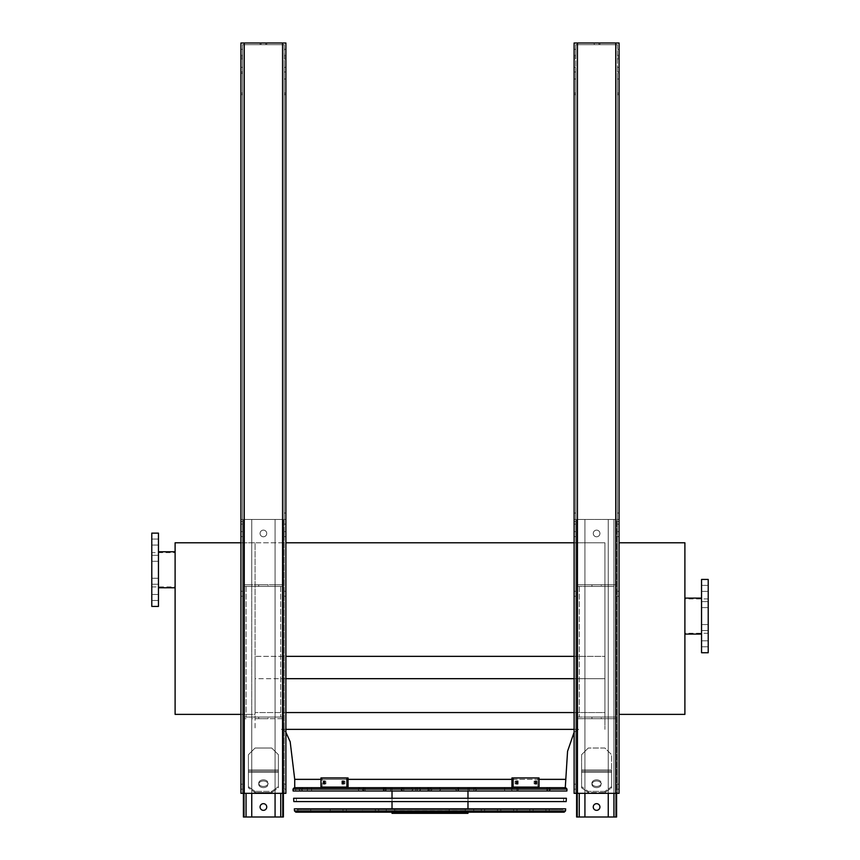 <?xml version="1.0" encoding="UTF-8"?>
<svg xmlns="http://www.w3.org/2000/svg" width="860" height="860" viewBox="0 0 860 860"><rect width="100%" height="100%" fill="white"/><g stroke="black" fill="none" stroke-linecap="round" stroke-linejoin="round"><path stroke-width="0.64" stroke-dasharray="4.3 3.22" d="M574.104 656.352L604.924 656.352L604.924 542.789L604.924 678.68L604.924 656.352L255.076 656.352L255.076 542.789L604.924 542.789L604.924 714.38L604.924 542.789L574.104 542.789M285.896 678.68L255.076 678.68L255.076 656.352L255.076 729.366L255.076 678.68L604.924 678.68L604.924 712.553L604.924 678.68L574.104 678.68M574.104 712.553L255.076 712.553L604.924 712.553L604.924 729.366L604.924 712.553L285.896 712.553M285.896 729.366L574.104 729.366M578.608 729.366L281.392 729.366L578.608 729.366L574.104 732.301M240.918 714.38L255.076 714.38L255.076 542.789L255.076 656.352L285.896 656.352M240.918 542.789L285.896 542.789M294.722 787.674L565.278 787.674M619.082 714.38L684.893 714.38L684.893 542.789L619.082 542.789M684.893 616.082L684.893 634.078L684.893 616.082M701.545 579.436L701.545 652.74M708.21 579.436L708.21 652.74M708.21 627.563L708.21 630.563L708.21 627.563M708.21 604.612L708.21 607.611L708.21 604.612M708.21 588.38L708.21 585.38L708.21 588.38M708.21 643.796L708.21 640.797L708.21 643.796M701.545 627.563L701.545 630.563L701.545 627.563M701.545 604.612L701.545 607.611L701.545 604.612M701.545 588.38L701.545 585.38L701.545 588.38M701.545 643.796L701.545 640.797L701.545 643.796M175.107 542.789L255.076 542.789L255.076 714.38L175.107 714.38L175.107 542.789M175.107 569.771L175.107 587.767L175.107 569.771M151.79 552.614L151.79 586.928L151.79 552.614L175.107 552.614M151.79 581.253L151.79 578.253L151.79 581.253M151.79 558.301L151.79 555.302L151.79 558.301M151.79 542.069L151.79 545.068L151.79 542.069M151.79 597.474L151.79 600.474L151.79 597.474M151.79 606.429L151.79 533.125M158.455 606.429L158.455 533.125M158.455 578.253L158.455 584.252L158.455 578.253L158.455 584.252L158.455 578.253L151.79 578.253L158.455 578.253M158.455 555.302L158.455 561.3L158.455 555.302L158.455 561.3L158.455 555.302L151.79 555.302L158.455 555.302M158.455 539.069L158.455 545.068L158.455 539.069L158.455 545.068L158.455 539.069L151.79 539.069L158.455 539.069M158.455 594.475L158.455 600.474L158.455 594.475L158.455 600.474L158.455 594.475L151.79 594.475L158.455 594.475M158.455 551.776L158.455 587.767L158.455 551.776M593.26 807.003A3.333 3.333 0 0 1 596.593 803.67A3.333 3.333 0 0 1 599.925 807.003A3.333 3.333 0 0 1 596.593 810.335A3.333 3.333 0 0 1 593.26 807.003M608.257 817L608.257 717.046L579.264 717.046L584.929 717.046L584.929 817L584.929 519.462L576.608 519.462L584.929 519.462L584.929 584.768L608.257 584.768L608.257 817L608.257 519.462L615.588 519.462L576.608 519.462L613.922 519.462L608.257 519.462L613.922 519.462L613.922 817L613.922 718.713L577.608 718.713L615.588 718.713L579.264 718.713L613.922 718.713L613.922 817L579.264 817L616.588 817L608.257 817L616.588 817L616.588 519.462L579.264 519.462L613.922 519.462L608.257 519.462L608.257 584.768L613.922 584.768L577.608 584.768L584.929 584.768L584.929 817L576.608 817L615.588 817L613.922 817L613.922 519.462L616.588 519.462L616.588 793.339M593.26 533.458A3.333 3.333 0 0 1 596.593 530.125A3.333 3.333 0 0 1 599.925 533.458A3.333 3.333 0 0 1 596.593 536.79A3.333 3.333 0 0 1 593.26 533.458A3.333 3.333 0 0 1 596.593 530.125A3.333 3.333 0 0 1 599.925 533.458A3.333 3.333 0 0 0 594.926 530.566A3.333 3.333 0 0 0 594.926 536.339A3.333 3.333 0 0 0 599.925 533.458A3.333 3.333 0 0 1 596.593 536.79A3.333 3.333 0 0 1 593.26 533.458M604.924 748.028L588.261 748.028L581.596 754.693L588.261 748.028L581.596 754.693L581.596 786.663L588.261 791.383L588.261 792.554L581.596 787.846L581.596 754.693L588.261 748.028L604.924 748.028L611.589 754.693L611.589 769.969L611.589 754.693L604.924 748.028L588.261 748.028L604.924 748.028L611.589 754.693L611.589 769.969L581.596 769.969L611.589 769.969L611.589 787.846L611.589 769.969L611.589 787.846L604.924 792.554L588.261 792.554L588.261 791.383L581.596 786.663L581.596 787.846L588.261 792.554L604.924 792.554L604.924 791.383L588.261 791.383L604.924 791.383L611.589 786.663L611.589 754.693L604.924 748.028M599.925 807.003A3.333 3.333 0 0 0 594.926 804.121A3.333 3.333 0 0 0 594.926 809.894A3.333 3.333 0 0 0 599.925 807.003A3.333 3.333 0 0 0 594.926 804.121A3.333 3.333 0 0 0 594.926 809.894A3.333 3.333 0 0 0 599.925 807.003M608.257 586.434L615.588 586.434L615.588 717.046L613.922 717.046L615.588 717.046L613.922 717.046L615.588 717.046L615.588 586.434L577.608 586.434L577.608 717.046L579.264 717.046L577.608 717.046L579.264 717.046L577.608 717.046L577.608 586.434L608.257 586.434L608.257 717.046L584.929 717.046L613.922 717.046L579.264 717.046L584.929 717.046L584.929 586.434L577.608 586.434L577.608 717.046L577.608 586.434L615.588 586.434L615.588 717.046L615.588 586.434L584.929 586.434L584.929 584.768L579.264 584.768L615.588 584.768L608.257 584.768L608.257 586.434M615.588 593.765L615.588 591.433L615.588 593.765M577.608 593.765L577.608 591.433L577.608 593.765M615.588 519.462L615.588 584.768L615.588 519.462M615.588 534.125L615.588 531.792L615.588 534.125M577.608 519.462L577.608 584.768L579.264 584.768L577.608 584.768L577.608 519.462M577.608 534.125L577.608 531.792L577.608 534.125M576.608 793.339L576.608 519.462L576.608 817L576.608 519.462L576.608 817L584.929 817M576.608 786.685L576.608 784.352L576.608 786.685M576.608 593.765L576.608 591.433L576.608 593.765M576.608 534.125L576.608 531.792L576.608 534.125M616.588 786.685L616.588 784.352L616.588 786.685M616.588 593.765L616.588 591.433L616.588 593.765M616.588 534.125L616.588 531.792L616.588 534.125M615.588 718.713L615.588 817L615.588 718.713M615.588 786.685L615.588 784.352L615.588 786.685M577.608 718.713L577.608 817L579.264 817L577.608 817L577.608 718.713L577.608 817L577.608 718.713L579.264 718.713L577.608 718.713M577.608 786.685L577.608 784.352L577.608 786.685M601.258 584.768L591.927 584.768L601.258 584.768L601.258 586.434L591.927 586.434L601.258 586.434L591.927 586.434L601.258 586.434L601.258 584.768L591.927 584.768L601.258 584.768M601.258 718.713L591.927 718.713L601.258 718.713L601.258 717.046L591.927 717.046L601.258 717.046L591.927 717.046L601.258 717.046L601.258 718.713L591.927 718.713L601.258 718.713M596.593 786.427A4.665 3.3 0 0 0 601.258 783.137A4.665 3.3 0 0 0 596.593 779.837A4.665 3.3 0 0 0 591.927 783.137A4.665 3.3 0 0 0 596.593 786.427M596.593 787.609A4.665 3.3 0 0 0 601.258 784.309A4.665 3.3 0 0 0 596.593 781.009A4.665 3.3 0 0 0 591.927 784.309A4.665 3.3 0 0 0 596.593 787.609M599.925 533.458A3.333 3.333 0 0 0 594.926 530.566A3.333 3.333 0 0 0 594.926 536.339A3.333 3.333 0 0 0 599.925 533.458M584.929 793.339L584.929 519.462L584.929 584.768L608.257 584.768L608.257 519.462L608.257 793.339M616.588 519.462L613.922 519.462L616.588 519.462M596.593 781.009A4.665 3.3 0 0 1 601.258 784.309A4.665 3.3 0 0 1 596.593 787.609A4.665 3.3 0 0 1 591.927 784.309A4.665 3.3 0 0 1 596.593 781.009M604.924 792.554L611.589 787.846L611.589 786.663L604.924 791.383L604.924 792.554M596.593 779.837A4.665 3.3 0 0 1 601.258 783.137A4.665 3.3 0 0 1 596.593 786.427A4.665 3.3 0 0 1 591.927 783.137A4.665 3.3 0 0 1 596.593 779.837M251.743 793.339L251.743 519.462L283.392 519.462L243.412 519.462L280.736 519.462L246.078 519.462L251.743 519.462L251.743 584.768L246.078 584.768L282.392 584.768L275.071 584.768L275.071 817L283.392 817L246.078 817L283.392 817L283.392 519.462L283.392 793.339M260.075 533.458A3.333 3.333 0 0 1 263.407 530.125A3.333 3.333 0 0 1 266.74 533.458A3.333 3.333 0 0 1 263.407 536.79A3.333 3.333 0 0 1 260.075 533.458A3.333 3.333 0 0 1 263.407 530.125A3.333 3.333 0 0 1 266.74 533.458A3.333 3.333 0 0 0 261.741 530.566A3.333 3.333 0 0 0 261.741 536.339A3.333 3.333 0 0 0 266.74 533.458A3.333 3.333 0 0 1 263.407 536.79A3.333 3.333 0 0 1 260.075 533.458M278.404 754.693L278.404 769.969L248.411 769.969L248.411 787.846L255.076 792.554L255.076 791.383L248.411 786.663L248.411 754.693L248.411 769.969L248.411 754.693L255.076 748.028L248.411 754.693L255.076 748.028L248.411 754.693L248.411 787.846L248.411 769.969L278.404 769.969L278.404 787.846L278.404 754.693L271.738 748.028L255.076 748.028L271.738 748.028L278.404 754.693L278.404 769.969L278.404 754.693L271.738 748.028L255.076 748.028L271.738 748.028L278.404 754.693M266.74 807.003A3.333 3.333 0 0 0 261.741 804.121A3.333 3.333 0 0 0 261.741 809.894A3.333 3.333 0 0 0 266.74 807.003A3.333 3.333 0 0 1 263.407 810.335A3.333 3.333 0 0 1 260.075 807.003A3.333 3.333 0 0 1 263.407 803.67A3.333 3.333 0 0 1 266.74 807.003A3.333 3.333 0 0 0 261.741 804.121A3.333 3.333 0 0 0 261.741 809.894A3.333 3.333 0 0 0 266.74 807.003M275.071 793.339L275.071 519.462L283.392 519.462L275.071 519.462L275.071 584.768L280.736 584.768L244.412 584.768L244.412 519.462L244.412 584.768L251.743 584.768L251.743 519.462L251.743 817L251.743 718.713L282.392 718.713L282.392 817L275.071 817L275.071 519.462L275.071 584.768L251.743 584.768L251.743 717.046L244.412 717.046L282.392 717.046L251.743 717.046L251.743 817L244.412 817L282.392 817L282.392 718.713L251.743 718.713L251.743 717.046L282.392 717.046L244.412 717.046L251.743 717.046L251.743 586.434L244.412 586.434L244.412 717.046L244.412 586.434L282.392 586.434L282.392 717.046L282.392 586.434L251.743 586.434L275.071 586.434L275.071 817M244.412 593.765L244.412 591.433L244.412 593.765M282.392 593.765L282.392 591.433L282.392 593.765M244.412 534.125L244.412 531.792L244.412 534.125M282.392 519.462L282.392 584.768L280.736 584.768L282.392 584.768L282.392 519.462M282.392 534.125L282.392 531.792L282.392 534.125M283.392 534.125L283.392 531.792L283.392 534.125M283.392 593.765L283.392 591.433L283.392 593.765M283.392 786.685L283.392 784.352L283.392 786.685M243.412 793.339L243.412 519.462L246.078 519.462L243.412 519.462L243.412 817L251.743 817M243.412 534.125L243.412 531.792L243.412 534.125M243.412 593.765L243.412 591.433L243.412 593.765M243.412 786.685L243.412 784.352L243.412 786.685M244.412 718.713L244.412 817L244.412 718.713L244.412 817L244.412 718.713L246.078 718.713L244.412 718.713M244.412 786.685L244.412 784.352L244.412 786.685M282.392 786.685L282.392 784.352L282.392 786.685M268.073 584.768L258.742 584.768L268.073 584.768L268.073 586.434L258.742 586.434L268.073 586.434L258.742 586.434L268.073 586.434L268.073 584.768L258.742 584.768L268.073 584.768M268.073 718.713L258.742 718.713L268.073 718.713L268.073 717.046L258.742 717.046L268.073 717.046L258.742 717.046L268.073 717.046L268.073 718.713L258.742 718.713L268.073 718.713M263.407 781.009A4.665 3.3 0 0 1 268.073 784.309A4.665 3.3 0 0 1 263.407 787.609A4.665 3.3 0 0 1 258.742 784.309A4.665 3.3 0 0 1 263.407 781.009M271.738 792.554L255.076 792.554L248.411 787.846L248.411 786.663L255.076 791.383L255.076 792.554L271.738 792.554L278.404 787.846L278.404 769.969L278.404 786.663L271.738 791.383L255.076 791.383L271.738 791.383L271.738 792.554L271.738 791.383L278.404 786.663L278.404 787.846L271.738 792.554M263.407 779.837A4.665 3.3 0 0 1 268.073 783.137A4.665 3.3 0 0 1 263.407 786.427A4.665 3.3 0 0 1 258.742 783.137A4.665 3.3 0 0 1 263.407 779.837M266.74 533.458A3.333 3.333 0 0 0 261.741 530.566A3.333 3.333 0 0 0 261.741 536.339A3.333 3.333 0 0 0 266.74 533.458M275.071 586.434L282.392 586.434L282.392 717.046L282.392 586.434L244.412 586.434L244.412 717.046L244.412 586.434L251.743 586.434L251.743 584.768L275.071 584.768L275.071 586.434M244.412 519.462L244.412 584.768L246.078 584.768L244.412 584.768L244.412 519.462M243.412 519.462L243.412 817L243.412 519.462M283.392 519.462L283.392 817L283.392 519.462M282.392 718.713L282.392 817L282.392 718.713L280.736 718.713L282.392 718.713M263.407 786.427A4.665 3.3 0 0 0 268.073 783.137A4.665 3.3 0 0 0 263.407 779.837A4.665 3.3 0 0 0 258.742 783.137A4.665 3.3 0 0 0 263.407 786.427M263.407 787.609A4.665 3.3 0 0 0 268.073 784.309A4.665 3.3 0 0 0 263.407 781.009A4.665 3.3 0 0 0 258.742 784.309A4.665 3.3 0 0 0 263.407 787.609M574.104 513.044L575.77 513.044L575.77 73.38L574.104 73.38L574.104 43L574.104 793.339L619.082 793.339L574.104 793.339L619.082 793.339L619.082 43L574.104 43L619.082 43L619.082 58.813L619.082 43L574.104 43L574.104 793.339L574.104 73.38M575.77 73.38L575.77 793.339L575.77 93.117L575.77 94.643L574.104 94.643L574.104 93.117L574.104 94.643L575.77 94.643L575.77 513.044M617.416 73.38L617.416 513.044L617.416 73.38L619.082 73.38M594.26 44.666L598.925 44.666L594.26 44.666L594.26 43L598.925 43L594.26 43L598.925 43L594.26 43L594.26 44.666L598.925 44.666L594.26 44.666M593.26 44.666L599.925 44.666L593.26 44.666L593.26 43L599.925 43L593.26 43L599.925 43L593.26 43L593.26 44.666L599.925 44.666L593.26 44.666M617.416 44.666L575.77 44.666L617.416 44.666L617.416 793.339L617.416 94.643L619.082 94.643L617.416 94.643L617.416 79.002L617.416 793.339L617.416 44.666L575.77 44.666L575.77 793.339L575.77 44.666L575.77 57.007L575.77 44.666L617.416 44.666M575.77 521.558L574.104 521.558M617.416 521.794L617.416 524.127L617.416 521.794M617.416 52.331L617.416 55.33L617.416 52.331M617.416 786.685L617.416 784.18L617.416 786.685M617.416 593.765L617.416 591.261L617.416 593.765M617.416 534.125L617.416 531.62L617.416 534.125M617.416 69.66L617.416 71.993L617.416 69.66M575.77 58.813L575.77 57.007L575.77 58.813L574.104 58.813L575.77 58.813M575.77 69.66L575.77 71.993L575.77 69.66M575.77 52.331L575.77 55.33L575.77 52.331M575.77 786.685L575.77 784.18L575.77 786.685M575.77 593.765L575.77 591.261L575.77 593.765M575.77 534.125L575.77 531.62L575.77 534.125M575.77 521.794L575.77 524.127L575.77 521.794M574.104 69.66L574.104 71.993L574.104 69.66M574.104 52.331L574.104 55.33L574.104 52.331M574.104 786.685L574.104 784.18L574.104 786.685M574.104 593.765L574.104 591.261L574.104 593.765M574.104 534.125L574.104 531.62L574.104 534.125M574.104 521.794L574.104 524.127L574.104 521.794M619.082 521.794L619.082 524.127L619.082 521.794M619.082 52.331L619.082 55.33L619.082 52.331M619.082 786.685L619.082 784.18L619.082 786.685M619.082 593.765L619.082 591.261L619.082 593.765M619.082 534.125L619.082 531.62L619.082 534.125M619.082 69.66L619.082 71.993L619.082 69.66M619.082 79.002L617.416 79.002M617.416 513.044L619.082 513.044M619.082 521.558L617.416 521.558M617.416 94.643L619.082 94.643L617.416 94.643M575.77 94.643L574.104 94.643L575.77 94.643M574.104 79.002L575.77 79.002M242.584 73.38L242.584 94.643L240.918 94.643L240.918 513.044L242.584 513.044L242.584 73.38L240.918 73.38L240.918 43L240.918 793.339L285.896 793.339L240.918 793.339L285.896 793.339L285.896 43L240.918 43L285.896 43L285.896 58.813L285.896 43L282.564 43L282.564 793.339L282.564 44.666L284.23 44.666L284.23 793.339L284.23 44.666L284.23 513.044L284.23 73.38L285.896 73.38M282.564 43L240.918 43L240.918 57.007L242.584 57.007L242.584 58.813L242.584 44.666L242.584 57.007L240.918 57.007L240.918 94.643L240.918 79.002L242.584 79.002L242.584 513.044M284.23 73.38L284.23 44.666L242.584 44.666L242.584 793.339L242.584 521.558L240.918 521.558L240.918 793.339L240.918 94.643L242.584 94.643L242.584 793.339L242.584 44.666L284.23 44.666L282.564 44.666L282.564 793.339M242.584 79.002L242.584 521.558M242.584 69.66L242.584 71.993L242.584 69.66M242.584 52.331L242.584 55.33L242.584 52.331M242.584 786.685L242.584 784.18L242.584 786.685M242.584 593.765L242.584 591.261L242.584 593.765M242.584 534.125L242.584 531.62L242.584 534.125M242.584 521.794L242.584 524.127L242.584 521.794M284.23 521.558L284.23 79.002L284.23 521.558L285.896 521.558M284.23 521.794L284.23 524.127L284.23 521.794M284.23 52.331L284.23 55.33L284.23 52.331M284.23 786.685L284.23 784.18L284.23 786.685M284.23 593.765L284.23 591.261L284.23 593.765M284.23 534.125L284.23 531.62L284.23 534.125M284.23 69.66L284.23 71.993L284.23 69.66M284.23 94.643L285.896 94.643L284.23 94.643M261.075 43L265.74 43L261.075 43L265.74 43L261.075 43L261.075 44.666L265.74 44.666L261.075 44.666L265.74 44.666L261.075 44.666L261.075 43M260.075 43L266.74 43L260.075 43L266.74 43L260.075 43L260.075 44.666L266.74 44.666L260.075 44.666L266.74 44.666L260.075 44.666L260.075 43M285.896 521.794L285.896 524.127L285.896 521.794M285.896 52.331L285.896 55.33L285.896 52.331M285.896 786.685L285.896 784.18L285.896 786.685M285.896 593.765L285.896 591.261L285.896 593.765M285.896 534.125L285.896 531.62L285.896 534.125M285.896 69.66L285.896 71.993L285.896 69.66M240.918 513.044L240.918 73.38M240.918 79.002L240.918 521.558M240.918 69.66L240.918 71.993L240.918 69.66M240.918 52.331L240.918 49.332L240.918 52.331M240.918 786.685L240.918 784.18L240.918 786.685M240.918 593.765L240.918 591.261L240.918 593.765M240.918 534.125L240.918 531.62L240.918 534.125M240.918 521.794L240.918 524.127L240.918 521.794M285.896 79.002L284.23 79.002M284.23 513.044L285.896 513.044M242.584 94.643L240.918 94.643L242.584 94.643M293.12 791.007L566.88 791.007M565.676 787.674L294.324 787.674M564.439 787.674L295.56 787.674L564.439 787.674L564.214 791.007L295.786 791.007L564.214 791.007M314.05 809.507L545.949 809.507L314.05 809.507L314.05 812.173L545.949 812.173L314.05 812.173M310.718 809.507L549.282 809.507L310.718 809.507L310.718 812.173L549.282 812.173L310.718 812.173M545.949 809.507L545.949 812.173M549.282 809.507L549.282 812.173M330.208 809.507L529.792 809.507L330.208 809.507L330.208 812.173L529.792 812.173L330.208 812.173M326.875 809.507L533.125 809.507L326.875 809.507L326.875 812.173L533.125 812.173L326.875 812.173M529.792 809.507L529.792 812.173M533.125 809.507L533.125 812.173M346.365 809.507L513.635 809.507L346.365 809.507L346.365 812.173L513.635 812.173L346.365 812.173M343.033 809.507L516.967 809.507L343.033 809.507L343.033 812.173L516.967 812.173L343.033 812.173M513.635 809.507L513.635 812.173M516.967 809.507L516.967 812.173M362.533 809.507L497.467 809.507L362.533 809.507L362.533 812.173L497.467 812.173L362.533 812.173M359.2 809.507L500.799 809.507L359.2 809.507L359.2 812.173L500.799 812.173L359.2 812.173M497.467 809.507L497.467 812.173M500.799 809.507L500.799 812.173M378.69 809.507L481.31 809.507L378.69 809.507L378.69 812.173L481.31 812.173L378.69 812.173M375.358 809.507L484.642 809.507L375.358 809.507L375.358 812.173L484.642 812.173L375.358 812.173M481.31 809.507L481.31 812.173M484.642 809.507L484.642 812.173M385.215 791.007L385.215 787.674L383.356 787.674L385.774 787.674L386.398 789.34L385.774 791.007L300.559 791.007L385.774 791.007M385.215 787.674L385.774 787.674M385.151 787.674L382.979 789.34L385.151 791.007M403.748 791.007L403.748 787.674L430.441 787.674L432.29 789.34L430.441 791.007L439.191 791.007L363.726 791.007L430.441 791.007M403.748 787.674L430.441 787.674M402.663 787.674L401.147 789.34L402.663 791.007M475.978 791.007L384.022 791.007L475.978 791.007L475.978 787.674L384.022 787.674L475.978 787.674M469.313 791.007L390.687 791.007L469.313 791.007L469.313 787.674L390.687 787.674L469.313 787.674M458.563 791.007L458.563 787.674L474.494 787.674L474.494 791.007L548.992 791.007L474.494 791.007M458.563 787.674L474.494 787.674M457.961 787.674L457.961 791.007L459.186 789.34L457.961 787.674M473.903 791.007L473.903 787.674L457.058 787.674L455.531 789.34L457.058 791.007L548.734 791.007L457.058 791.007M473.903 787.674L457.058 787.674M474.612 787.674L476.892 789.34L474.612 791.007M428.57 791.007L428.57 787.674L402.222 787.674L400.76 789.34L402.222 791.007L360.007 791.007L402.222 791.007M428.57 787.674L402.222 787.674M429.613 787.674L430.193 788.255L429.613 791.007L429.613 787.674M392.02 809.507L467.98 809.507L392.02 809.507L392.02 808.841M386.258 809.507L473.742 809.507L386.258 809.507L386.258 812.173L473.742 812.173L386.258 812.173M467.98 787.674L392.02 787.674L467.98 787.674L467.98 791.007M467.98 798.263L467.98 801.595M467.98 808.841L467.98 809.507M473.742 809.507L473.742 812.173M392.02 813.334L467.98 813.334M451.167 812.173L392.02 812.173L451.167 812.173L451.167 813.334M467.711 813.334L467.711 812.173M465.131 809.507L394.686 809.507L465.131 809.507L465.314 810.668L394.686 810.668L465.131 810.668M449.21 810.668L449.21 809.507M324.639 783.847L323.446 783.847L324.725 783.847L324.725 781.181L323.446 781.181L323.446 783.847L324.639 783.847L324.639 781.181L325.908 781.181L325.908 783.847L324.639 783.847L325.908 783.847L325.908 781.181L324.639 781.181M343.344 783.847L342.162 783.847L343.71 783.847L343.71 781.181L342.162 781.181L342.162 783.847L343.344 783.847L343.344 781.181L344.892 781.181L344.892 783.847L343.344 783.847L344.892 783.847L344.892 781.181L343.344 781.181M346.881 787.093L320.963 787.093L320.963 777.934L348.063 777.934L320.963 777.934L348.063 777.934L348.063 787.093L322.156 787.093L322.156 777.934L322.156 787.093L320.963 787.093L346.881 787.093L346.881 777.934M343.71 781.181L344.892 781.181L343.71 781.181M343.71 783.847L344.892 783.847L343.71 783.847M324.725 781.181L325.908 781.181L324.725 781.181M324.725 783.847L325.908 783.847L324.725 783.847M535.361 781.181L534.092 781.181L535.275 781.181L534.092 781.181L534.092 783.847L536.554 783.847L536.554 781.181L535.275 781.181L535.275 783.847L534.092 783.847L534.092 781.181L535.361 781.181L535.361 783.847L534.092 783.847L535.361 783.847M516.656 781.181L515.108 781.181L516.29 781.181L515.108 781.181L515.108 783.847L517.838 783.847L517.838 781.181L516.29 781.181L516.29 783.847L515.108 783.847L515.108 781.181L516.656 781.181L516.656 783.847L515.108 783.847L516.656 783.847M513.119 777.934L539.037 777.934L511.937 777.934L513.119 777.934L513.119 787.093L539.037 787.093L539.037 777.934L537.844 777.934L537.844 787.093L511.937 787.093L511.937 777.934L537.844 777.934L537.844 787.093L539.037 787.093L513.119 787.093M296.281 798.263L563.719 798.263L296.281 798.263L296.506 801.595L563.493 801.595L296.506 801.595M566.385 798.263L293.615 798.263M293.84 801.595L566.159 801.595M297.044 809.507L562.956 809.507L297.044 809.507L297.001 808.841L562.999 808.841L297.001 808.841M297.893 809.507L562.107 809.507L297.893 809.507L297.893 810.84L296.56 812.173L563.44 812.173L562.107 810.84L297.893 810.84L562.107 810.84L562.107 809.507M565.665 808.841L294.335 808.841M295.808 812.173L564.192 812.173M539.037 779.353L511.937 779.353M348.063 779.353L320.963 779.353M294.722 779.353L565.278 779.353M579.264 793.339L579.264 817M613.922 793.339L613.922 817M613.922 586.434L613.922 717.046L613.922 586.434M579.264 586.434L579.264 717.046L579.264 586.434M611.589 769.969L581.596 769.969L611.589 769.969M611.589 771.151L581.596 771.151L611.589 771.151M611.589 772.334L581.596 772.334L611.589 772.334M246.078 817L246.078 793.339M280.736 817L280.736 793.339M246.078 586.434L246.078 717.046L246.078 586.434M280.736 586.434L280.736 717.046L280.736 586.434M278.404 772.334L248.411 772.334L278.404 772.334M278.404 771.151L248.411 771.151L278.404 771.151M278.404 769.969L248.411 769.969L278.404 769.969M617.416 58.813L619.082 58.813L617.416 58.813M615.749 44.666L615.749 793.339L615.749 44.666M577.436 44.666L577.436 793.339L577.436 44.666M617.416 57.007L619.082 57.007L617.416 57.007M575.77 57.007L574.104 57.007L575.77 57.007M617.416 93.117L619.082 93.117L617.416 93.117M575.77 93.117L574.104 93.117L575.77 93.117M615.749 43L615.749 793.339M577.436 43L577.436 793.339M242.584 58.813L240.918 58.813L242.584 58.813M284.23 58.813L285.896 58.813L284.23 58.813M244.251 44.666L244.251 793.339L244.251 44.666M284.23 57.007L285.896 57.007L284.23 57.007M284.23 93.117L285.896 93.117L284.23 93.117M242.584 93.117L240.918 93.117L242.584 93.117M244.251 43L244.251 793.339M292.991 789.104L567.009 789.104M306.353 787.674A1.666 1.172 -90 0 1 306.353 791.007M303.558 787.674A1.666 1.623 -90 0 0 301.935 789.34A1.666 1.623 -90 0 0 303.558 791.007M303.236 787.674A1.666 1.634 90 0 0 301.602 789.34A1.666 1.634 90 0 0 303.236 791.007M311.589 787.674L311.589 791.007M364.629 787.674A1.666 0.774 -90 0 0 363.855 789.34A1.666 0.774 -90 0 0 364.629 791.007M364.554 787.674A1.666 0.839 90 0 0 363.705 789.34A1.666 0.839 90 0 0 364.554 791.007M415.756 787.674L415.756 791.007M426.786 787.674A1.666 1.397 90 0 1 426.786 791.007M513.237 787.674A1.666 1.645 90 0 0 511.592 789.34A1.666 1.645 90 0 0 513.237 791.007M515.989 787.674A1.666 1.107 90 0 1 517.096 789.34A1.666 1.107 90 0 1 515.989 791.007M547.96 787.674A1.666 1.516 90 0 1 549.476 789.34A1.666 1.516 90 0 1 547.96 791.007M546.433 787.674A1.666 1.301 -90 0 1 546.433 791.007M546.82 787.674L546.82 791.007M548.594 787.674A1.666 1.526 -90 0 1 550.12 789.34A1.666 1.526 -90 0 1 548.594 791.007M517.15 787.674A1.666 1.118 -90 0 1 518.268 789.34A1.666 1.118 -90 0 1 517.15 791.007M505.164 787.674A1.666 0.591 -90 0 0 504.583 789.34A1.666 0.591 -90 0 0 505.164 791.007M418.96 787.674A1.666 1.494 90 0 1 418.96 791.007M417.304 787.674L417.304 791.007M365.898 787.674A1.666 0.828 -90 0 0 365.07 789.34A1.666 0.828 -90 0 0 365.898 791.007M360.028 787.674A1.666 1.666 90 0 0 358.362 789.34A1.666 1.666 90 0 0 360.028 791.007L358.351 789.34L360.007 787.674M565.525 810.926L294.475 810.926M285.896 732.301L284.026 730.344L281.392 729.366M708.21 598.925L684.893 598.925M708.21 633.25L684.893 633.25M701.545 646.784L708.21 646.784L701.545 646.784M701.545 640.797L708.21 640.797L701.545 640.797M701.545 630.563L708.21 630.563L701.545 630.563M701.545 624.564L708.21 624.564L701.545 624.564M701.545 607.611L708.21 607.611L701.545 607.611M701.545 601.613L708.21 601.613L701.545 601.613M701.545 591.379L708.21 591.379L701.545 591.379M701.545 585.38L708.21 585.38L701.545 585.38M151.79 586.928L175.107 586.928M158.455 600.474L151.79 600.474L158.455 600.474M158.455 584.252L151.79 584.252L158.455 584.252M158.455 561.3L151.79 561.3L158.455 561.3M158.455 545.068L151.79 545.068L158.455 545.068M591.927 584.768L591.927 586.434L591.927 584.768M591.927 718.713L591.927 717.046L591.927 718.713M576.608 789.007L577.608 789.007L576.608 789.007M576.608 784.352L577.608 784.352L576.608 784.352M615.588 789.007L616.588 789.007L615.588 789.007M615.588 784.352L616.588 784.352L615.588 784.352M615.588 536.457L616.588 536.457L615.588 536.457M615.588 531.792L616.588 531.792L615.588 531.792M615.588 596.098L616.588 596.098L615.588 596.098M615.588 591.433L616.588 591.433L615.588 591.433M576.608 536.457L577.608 536.457L576.608 536.457M576.608 531.792L577.608 531.792L576.608 531.792M576.608 596.098L577.608 596.098L576.608 596.098M576.608 591.433L577.608 591.433L576.608 591.433M601.258 784.309L601.258 783.137L601.258 784.309M591.927 784.309L591.927 783.137L591.927 784.309M258.742 584.768L258.742 586.434L258.742 584.768M258.742 718.713L258.742 717.046L258.742 718.713M282.392 789.007L283.392 789.007L282.392 789.007M282.392 784.352L283.392 784.352L282.392 784.352M243.412 789.007L244.412 789.007L243.412 789.007M243.412 784.352L244.412 784.352L243.412 784.352M243.412 596.098L244.412 596.098L243.412 596.098M243.412 591.433L244.412 591.433L243.412 591.433M243.412 536.457L244.412 536.457L243.412 536.457M243.412 531.792L244.412 531.792L243.412 531.792M282.392 596.098L283.392 596.098L282.392 596.098M282.392 591.433L283.392 591.433L282.392 591.433M282.392 536.457L283.392 536.457L282.392 536.457M282.392 531.792L283.392 531.792L282.392 531.792M268.073 784.309L268.073 783.137L268.073 784.309M258.742 784.309L258.742 783.137L258.742 784.309M599.925 44.666L599.925 43L599.925 44.666M598.925 44.666L598.925 43L598.925 44.666M617.416 536.619L619.082 536.619L617.416 536.619M617.416 531.62L619.082 531.62L617.416 531.62M617.416 596.259L619.082 596.259L617.416 596.259M617.416 591.261L619.082 591.261L617.416 591.261M617.416 789.179L619.082 789.179L617.416 789.179M617.416 784.18L619.082 784.18L617.416 784.18M574.104 536.619L575.77 536.619L574.104 536.619M574.104 531.62L575.77 531.62L574.104 531.62M574.104 596.259L575.77 596.259L574.104 596.259M574.104 591.261L575.77 591.261L574.104 591.261M574.104 789.179L575.77 789.179L574.104 789.179M574.104 784.18L575.77 784.18L574.104 784.18M617.416 55.33L619.082 55.33L617.416 55.33M617.416 49.332L619.082 49.332L617.416 49.332M617.416 71.993L619.082 71.993L617.416 71.993M617.416 67.327L619.082 67.327L617.416 67.327M617.416 524.127L619.082 524.127L617.416 524.127M617.416 519.462L619.082 519.462L617.416 519.462M574.104 55.33L575.77 55.33L574.104 55.33M574.104 49.332L575.77 49.332L574.104 49.332M574.104 71.993L575.77 71.993L574.104 71.993M574.104 67.327L575.77 67.327L574.104 67.327M574.104 524.127L575.77 524.127L574.104 524.127M574.104 519.462L575.77 519.462L574.104 519.462M266.74 44.666L266.74 43L266.74 44.666M265.74 44.666L265.74 43L265.74 44.666M240.918 536.619L242.584 536.619L240.918 536.619M240.918 531.62L242.584 531.62L240.918 531.62M240.918 596.259L242.584 596.259L240.918 596.259M240.918 591.261L242.584 591.261L240.918 591.261M240.918 789.179L242.584 789.179L240.918 789.179M240.918 784.18L242.584 784.18L240.918 784.18M284.23 536.619L285.896 536.619L284.23 536.619M284.23 531.62L285.896 531.62L284.23 531.62M284.23 596.259L285.896 596.259L284.23 596.259M284.23 591.261L285.896 591.261L284.23 591.261M284.23 789.179L285.896 789.179L284.23 789.179M284.23 784.18L285.896 784.18L284.23 784.18M240.918 55.33L242.584 55.33L240.918 55.33M240.918 49.332L242.584 49.332L240.918 49.332M240.918 71.993L242.584 71.993L240.918 71.993M240.918 67.327L242.584 67.327L240.918 67.327M240.918 524.127L242.584 524.127L240.918 524.127M240.918 519.462L242.584 519.462L240.918 519.462M284.23 55.33L285.896 55.33L284.23 55.33M284.23 49.332L285.896 49.332L284.23 49.332M284.23 71.993L285.896 71.993L284.23 71.993M284.23 67.327L285.896 67.327L284.23 67.327M284.23 524.127L285.896 524.127L284.23 524.127M284.23 519.462L285.896 519.462L284.23 519.462M295.786 791.007L295.56 787.674M383.356 791.007L383.356 787.674M385.28 791.007L385.28 787.674M300.559 791.007L298.893 789.34L300.559 787.674M403.028 791.007L401.362 789.34L403.028 787.674M363.726 791.007L362.06 789.34L363.726 787.674M439.191 791.007L440.858 789.34L439.191 787.674M384.022 791.007L384.022 787.674M390.687 791.007L390.687 787.674M548.992 791.007L550.658 789.34L548.992 787.674M548.734 791.007L550.4 789.34L548.734 787.674M411.467 791.007L413.133 789.34L411.467 787.674M419.132 791.007L420.798 789.34L419.132 787.674M392.02 787.674L392.02 791.007M392.02 798.263L392.02 801.595M465.314 810.668L465.314 809.507M394.686 810.668L394.686 809.507M563.493 801.595L563.719 798.263M562.956 809.507L562.999 808.841"/><path stroke-width="1.29" d="M285.896 729.366L574.104 729.366M285.896 712.553L574.104 712.553M285.896 678.68L574.104 678.68M285.896 656.352L574.104 656.352M285.896 542.789L574.104 542.789M320.963 779.353L294.722 779.353L294.722 787.674L565.278 787.674L567.568 751.296L574.104 732.301M619.082 542.789L684.893 542.789L684.893 714.38L619.082 714.38M708.21 652.74L708.21 579.436L701.545 579.436L701.545 652.74L708.21 652.74M240.918 714.38L175.107 714.38L175.107 542.789L240.918 542.789M151.79 533.125L151.79 606.429L158.455 606.429L158.455 533.125L151.79 533.125M158.455 551.776L175.107 551.776M608.257 793.339L608.257 817L576.608 817L576.608 793.339M593.26 807.003A3.333 3.333 0 0 1 596.593 803.67A3.333 3.333 0 0 1 599.925 807.003A3.333 3.333 0 0 1 596.593 810.335A3.333 3.333 0 0 1 593.26 807.003M616.588 793.339L616.588 817L608.257 817M584.929 793.339L584.929 817M275.071 793.339L275.071 817L243.412 817L243.412 793.339M260.075 807.003A3.333 3.333 0 0 1 263.407 803.67A3.333 3.333 0 0 1 266.74 807.003A3.333 3.333 0 0 1 263.407 810.335A3.333 3.333 0 0 1 260.075 807.003M283.392 793.339L283.392 817L275.071 817M251.743 793.339L251.743 817M574.104 43L574.104 793.339L619.082 793.339L619.082 43L574.104 43M244.251 43L240.918 43L240.918 793.339L285.896 793.339L285.896 43L244.251 43L244.251 793.339M292.991 789.104L293.12 791.007L566.88 791.007L567.009 789.104L292.991 789.104L294.324 787.674L565.676 787.674L567.009 789.104M467.98 791.007L467.98 798.263M467.98 801.595L467.98 808.841M467.98 812.173L467.98 813.334L392.02 813.334L392.02 812.173M324.725 783.847L323.446 783.847L323.446 781.181L324.725 781.181L324.725 783.847M343.71 783.847L342.162 783.847L342.162 781.181L343.71 781.181L343.71 783.847M346.881 777.934L320.963 777.934L320.963 787.093L346.881 787.093L346.881 777.934L348.063 777.934L348.063 787.093L346.881 787.093M324.639 781.181L324.639 783.847M343.344 781.181L343.344 783.847M517.838 783.847L516.29 783.847L516.29 781.181L517.838 781.181L517.838 783.847M536.554 783.847L535.275 783.847L535.275 781.181L536.554 781.181L536.554 783.847M513.119 787.093L539.037 787.093L539.037 777.934L511.937 777.934L511.937 787.093L513.119 787.093L513.119 777.934M516.656 783.847L516.656 781.181M535.361 783.847L535.361 781.181M293.615 798.263L566.385 798.263L566.159 801.595L293.84 801.595L293.615 798.263M294.335 808.841L565.665 808.841L565.525 810.926L564.192 812.173L295.808 812.173L294.475 810.926L294.335 808.841M296.56 812.173L563.44 812.173M565.278 779.353L539.037 779.353M511.937 779.353L348.063 779.353M613.922 793.339L613.922 817M579.264 793.339L579.264 817M280.736 793.339L280.736 817M246.078 793.339L246.078 817M577.436 43L577.436 793.339M615.749 43L615.749 793.339M282.564 43L282.564 793.339M294.475 810.926L565.525 810.926M294.722 779.353L290.175 741.75L285.896 732.301M701.545 598.098L684.893 598.098M701.545 634.078L684.893 634.078M158.455 587.767L175.107 587.767M392.02 791.007L392.02 798.263M392.02 801.595L392.02 808.841"/></g></svg>
